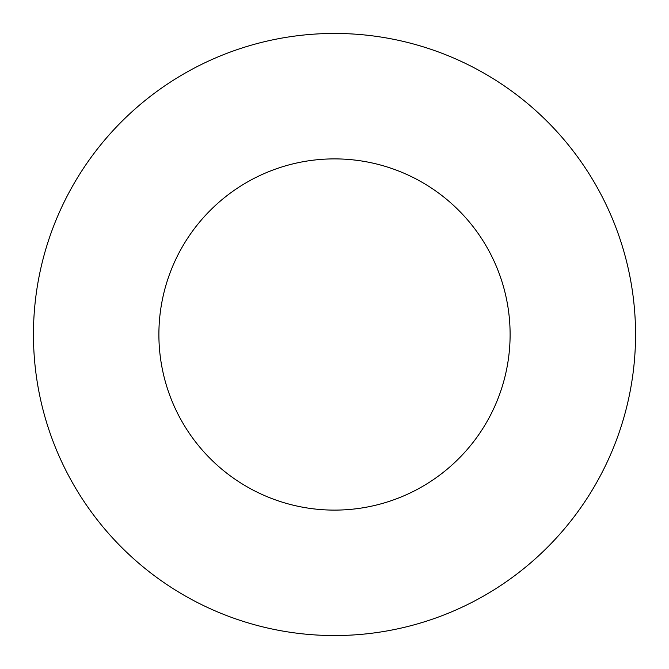 <?xml version="1.0" encoding="UTF-8"?>
<svg xmlns="http://www.w3.org/2000/svg" width="669" height="669" viewBox="0 0 669 669"><rect width="100%" height="100%" fill="white"/><g stroke="black" fill="none" stroke-linecap="round" stroke-linejoin="round"><path stroke-width="0.5" stroke-dasharray="3.35 2.51" d="M510.113 334.5A175.613 175.613 0 0 0 334.5 158.888A175.613 175.613 0 0 0 158.888 334.5A175.613 175.613 0 0 0 334.5 510.113A175.613 175.613 0 0 0 510.113 334.5M635.55 334.5A301.05 301.05 0 0 0 334.5 33.45A301.05 301.05 0 0 0 33.45 334.5A301.05 301.05 0 0 0 334.5 635.55A301.05 301.05 0 0 0 635.55 334.5"/><path stroke-width="1" d="M510.113 334.5A175.613 175.613 0 0 0 334.5 158.888A175.613 175.613 0 0 0 158.888 334.5A175.613 175.613 0 0 0 334.5 510.113A175.613 175.613 0 0 0 510.113 334.5M635.55 334.5A301.05 301.05 0 0 0 334.5 33.45A301.05 301.05 0 0 0 33.45 334.5A301.05 301.05 0 0 0 334.5 635.55A301.05 301.05 0 0 0 635.55 334.5"/></g></svg>

